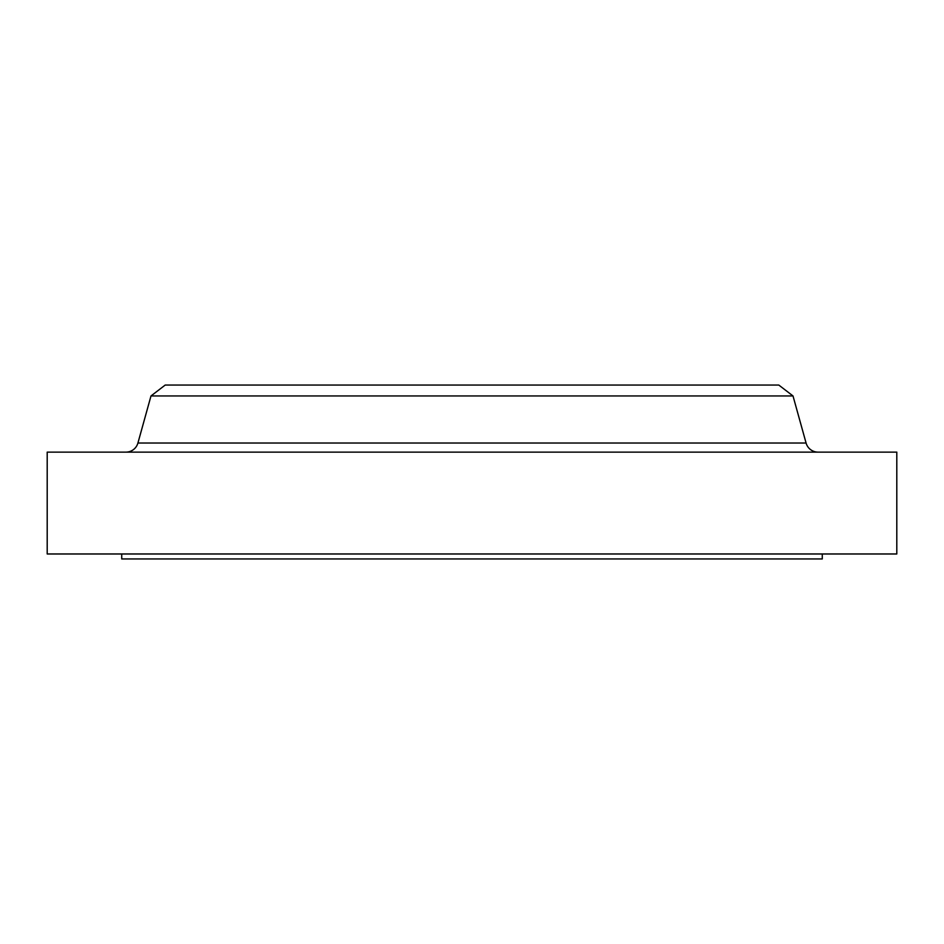 <?xml version="1.0" encoding="UTF-8"?>
<svg xmlns="http://www.w3.org/2000/svg" width="944" height="944" viewBox="0 0 944 944"><rect width="100%" height="100%" fill="white"/><g stroke="black" fill="none" stroke-linecap="round" stroke-linejoin="round"><path stroke-width="1.42" d="M818.047 452.129A12.425 12.425 0 0 1 806.082 443.031L793.007 395.949L150.993 395.949L137.918 443.031L806.082 443.031M125.953 452.129A12.425 12.425 0 0 0 137.918 443.031M121.729 553.975L121.729 558.942L822.271 558.942L822.271 553.975M793.007 395.949L778.8 385.058L165.2 385.058L150.993 395.949M896.8 452.129L47.2 452.129L47.2 553.975L896.8 553.975L896.8 452.129"/></g></svg>
